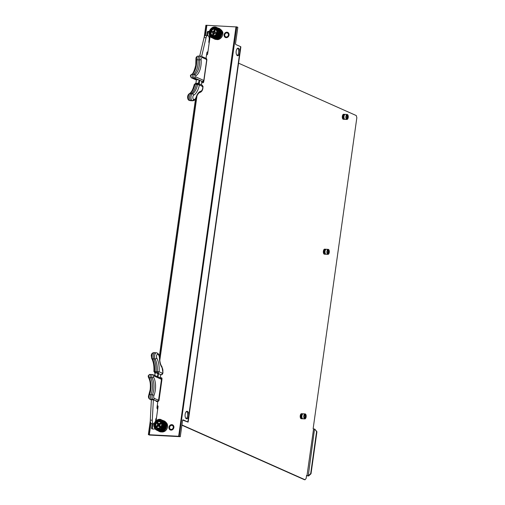 <?xml version="1.0" encoding="UTF-8"?>
<svg xmlns="http://www.w3.org/2000/svg" width="505" height="505" viewBox="0 0 505 505"><rect width="100%" height="100%" fill="white"/><g stroke="black" fill="none" stroke-linecap="round" stroke-linejoin="round"><path stroke-width="0.76" d="M150.976 423.165L149.354 434.736L178.669 436.282L235.993 26.834L236.788 26.879L179.256 436.225L180.285 436.686L182.551 420.589A0.941 0.448 93 0 1 183.031 419.844A0.941 0.448 93 0 1 183.113 419.863L187.866 421.978A2.001 0.316 8 0 1 188.087 422.13L182.703 420.103M180.285 436.686L149.505 435.07L148.344 434.603L149.354 434.736M240.765 47.653L240.834 46.807A2.001 0.316 -172 0 0 240.614 46.656L235.86 44.541A0.941 0.448 93 0 1 235.557 43.43L237.817 27.333L236.788 26.879M209.19 31.739L208.975 31.727A0.941 0.814 -66 0 0 208.022 32.604L207.605 35.539M161.878 378.094L160.533 378.024M157.951 406.007L157.206 405.969M153.053 423.733L152.396 428.379A0.941 0.814 -66 0 0 152.51 428.991M204.222 37.029L205.876 25.25L235.98 26.916M206.88 25.383L205.466 35.47M196.994 95.723L159.788 360.463M157.251 405.654L157.371 405.66A0.941 0.814 114 0 1 158.065 406.62L156.083 420.734M154.846 428.676A0.941 0.814 114 0 1 154.082 429.073L152.27 428.979A0.941 0.814 114 0 1 151.576 428.019L152.182 423.682M228.405 35.028A2.083 1.799 114 0 1 225.729 36.833A2.083 1.799 114 0 1 227.427 33.027A2.083 1.799 114 0 1 228.405 35.028M173.253 427.483A2.083 1.799 114 0 1 170.576 429.288A2.083 1.799 114 0 1 172.268 425.481A2.083 1.799 114 0 1 173.253 427.483M203.831 80.977L203.698 81.911A0.941 0.814 114 0 1 202.745 82.788L201.653 82.732M210.105 36.36L207.624 53.997A0.941 0.814 114 0 1 206.671 54.875L206.551 54.868M206.741 35.495L207.202 32.238A0.941 0.814 114 0 1 208.155 31.367L209.266 31.424M160.205 377.683L161.297 377.746A0.941 0.814 114 0 1 161.991 378.706L161.922 379.204M186.162 418.639A3.787 1.805 93 0 0 187.626 415.091A3.787 1.805 93 0 0 186.547 411.411M187.405 411.348A3.787 1.805 -87 0 1 188.668 415.489A3.787 1.805 -87 0 1 186.686 418.834A3.787 1.805 -87 0 1 185.082 414.959A3.787 1.805 -87 0 1 187.084 411.272A3.787 1.805 -87 0 1 187.405 411.348M237.198 55.537A3.787 1.805 93 0 0 238.657 51.99A3.787 1.805 93 0 0 237.577 48.303M238.436 48.24A3.787 1.805 -87 0 1 239.698 52.387A3.787 1.805 -87 0 1 237.716 55.733A3.787 1.805 -87 0 1 236.113 51.851A3.787 1.805 -87 0 1 238.114 48.164A3.787 1.805 -87 0 1 238.436 48.24M188.087 422.13L188.22 421.549M195.479 99.201L159.372 356.151M150.294 420.747L148.344 434.603M206.671 25.294L205.232 35.565M196.679 96.423L159.694 359.566M150.793 422.881L149.145 434.647M178.461 436.187L179.256 436.225M157.724 373.599L159.1 371.762A16.318 7.79 93 0 0 156.72 357.969A1.37 0.966 150.6 0 1 155.085 358.979L152.428 358.84A1.37 0.966 -29.4 0 1 151.702 358.443L151.266 355.501C151.45 353.828 152.27 352.875 153.735 352.654A3.472 1.66 93 0 0 151.973 355.413A3.472 1.66 93 0 0 152.428 358.84A14.942 7.133 -87 0 1 154.599 371.484L154.871 372.753L155.963 372.33L155.919 371.573L157.263 371.623A14.942 7.133 93 0 0 155.085 358.979A3.472 1.66 -87 0 1 154.719 355.065A3.472 1.66 -87 0 1 156.424 352.793L155.098 352.698A3.503 1.673 93 0 0 155.067 352.698A3.503 1.673 93 0 0 153.369 355.015A3.503 1.673 93 0 0 153.747 358.935A14.916 7.12 -87 0 1 155.919 371.573L154.069 371.497L155.016 372.987M151.702 358.443C153.463 361.738 154.202 366.081 153.905 371.465L155.212 373.429M157.573 373.555L155.976 372.646L155.186 373.227L154.909 372.936M157.712 376.774L158.374 373.416A0.48 0.467 50.2 0 0 157.869 373.725M158.185 373.536L160.64 374.558M161.594 374.615L162.648 373.34L162.092 373.561M157.137 373.328L157.484 372.892L160.628 374.647M157.143 353.001A1.37 1.187 114 0 1 157.888 354.352A4.57 2.178 -87 0 1 159.447 358.19A13.092 6.249 93 0 0 162.061 367.627A4.21 2.007 -87 0 1 162.818 372.103L162.648 373.34L159.1 371.762L157.263 371.623L157.484 372.892L155.976 372.646M151.304 374.514A1.793 0.852 93 0 0 151.159 374.476A1.793 0.852 93 0 0 150.269 375.701A1.793 0.852 93 0 0 150.496 377.708A11.937 5.694 -87 0 1 152.232 389.791A11.937 5.694 -87 0 1 150.945 394.689A2.986 1.427 93 0 0 150.623 395.914A2.986 1.427 93 0 0 151.582 399.436L153.362 399.84L152.289 420.204A3.484 1.66 93 0 0 153.766 423.771A3.484 1.66 93 0 0 154.164 423.689M157.333 401.418L153.356 399.739M150.945 399.613L152.194 399.708M151.361 399.834L151.039 399.613M158.488 400.616L161.43 379.697M151.355 399.935L149.802 399.24C148.691 398.439 148.274 397.328 148.546 395.92L148.811 394.916A1.193 0.625 22.5 0 1 149.467 394.639A11.981 5.719 -87 0 0 150.755 389.721A11.981 5.719 -87 0 0 149.013 377.595L152.005 377.753A1.749 0.833 93 0 1 151.746 375.985A1.749 0.833 93 0 1 152.655 374.603L153.084 374.71A1.193 1.029 114 0 0 152.788 374.634A1.749 0.833 93 0 0 152.655 374.603L151.159 374.476A1.793 0.852 93 0 0 151.14 374.476L149.644 374.445A1.749 0.833 -87 0 1 149.802 374.476M161.935 379.602L158.993 400.515L157.655 401.507A1.193 1.029 -66 0 0 158.835 400.396L154.271 398.363A1.749 0.833 -87 0 1 153.709 396.299A1.749 0.833 -87 0 1 153.892 395.579A1.193 0.625 -157.5 0 0 152.453 394.796L149.467 394.639A2.942 1.401 93 0 0 149.152 395.844A2.942 1.401 93 0 0 150.099 399.316L153.084 399.474A2.942 1.401 -87 0 1 152.138 396.002A2.942 1.401 -87 0 1 152.453 394.796A11.981 5.719 93 0 0 153.747 389.879A11.981 5.719 93 0 0 152.005 377.753A1.193 0.865 -31.7 0 0 153.394 376.844L153.646 375.859L161.777 379.476A1.193 1.029 -66 0 0 161.215 378.327L161.928 379.602M156.215 401.5L157.377 401.526L157.2 400.894M158.456 373.542L157.983 376.894M155.502 421.309A3.484 1.66 93 0 0 155.553 421L155.786 419.358A1.812 0.865 -87 0 1 156.474 417.97M157.699 409.252A1.793 0.852 -87 0 1 157.042 407.112L157.629 402.946A1.193 0.568 -87 0 0 157.333 401.589A1.193 0.568 93 0 1 157.27 401.532M160.173 377.866L160.647 374.502M158.071 406.594A7.291 3.478 93 0 0 157.011 407.636M155.862 418.967A1.812 0.865 -87 0 1 155.893 420.185L155.78 421.019M151.38 399.644L150.294 420.097A3.484 1.66 93 0 0 151.771 423.663L153.766 423.771M153.362 399.84L151.367 399.733M201.88 85.13L202.947 86.607L202.77 87.845C202.385 89.858 201.766 90.963 200.914 91.159C198.919 91.695 197.322 93.741 196.11 97.295C195.384 99.1 194.589 99.788 193.718 99.378A1.37 1.187 -66 0 1 192.348 100.653L192.165 100.571A3.472 1.66 -87 0 1 191.048 96.468A3.472 1.66 -87 0 1 192.355 93.823A14.942 7.133 93 0 0 197.619 84.493L199.393 85.029L198.869 83.735M193.718 99.378L193.535 99.289A2.102 1.004 -87 0 1 192.859 96.809A2.102 1.004 -87 0 1 193.649 95.205C196.287 93.633 198.2 90.243 199.393 85.029L202.947 86.607L202.391 86.828M196.11 97.295A1.37 0.606 18.5 0 1 196.205 97.667C195.845 99.315 194.734 100.356 192.878 100.779L191.546 100.735A5.965 2.847 -87 0 1 191.496 100.735A5.965 2.847 -87 0 1 191.016 100.609L190.827 100.527A3.503 1.673 -87 0 1 189.634 97.194A3.503 1.673 -87 0 1 191.023 93.722A14.916 7.12 93 0 0 196.281 84.392L197.619 84.493L198.522 83.584M202.208 85.206L198.787 83.685M202.77 87.845L203.098 86.734L202.252 85.225M198.534 83.224L199.153 80.024M196.022 83.035L194.955 84.348L198.604 83.615L197.916 83.142L198.383 83.161M198.913 83.735L199.399 80.15M195.972 83.041L196.609 83.489L197.916 83.142M196.439 79.645L195.965 83.003L195.53 83.413L196.609 83.489M195.536 83.432L194.229 84.537C193.017 89.499 191.332 92.592 189.173 93.797A1.37 1.155 61.6 0 1 189.691 93.677L192.355 93.823A1.37 1.155 -118.4 0 1 193.649 95.205M192.878 100.779A5.94 2.834 -87 0 1 192.348 100.653L189.501 100.432A3.472 1.66 93 0 1 188.314 97.124A3.472 1.66 93 0 1 189.691 93.677A14.942 7.133 -87 0 0 194.955 84.348L194.368 84.764M196.167 79.897L196.893 79.67L192.986 77.928A1.793 0.852 -87 0 1 192.373 76.186A1.793 0.852 -87 0 1 193.118 74.431L191.629 74.399A1.193 1.016 -114.3 0 0 191.237 74.475C192.594 74.652 194.103 71.571 195.763 65.24L195.965 58.492C195.965 57.261 196.666 56.453 198.061 56.08A2.942 1.401 93 0 0 196.571 58.416A2.942 1.401 93 0 0 196.533 59.741L198.004 59.83A2.986 1.427 -87 0 1 198.048 58.485A2.986 1.427 -87 0 1 199.557 56.112A2.986 1.427 -87 0 1 199.595 56.112L201.085 56.238A2.942 1.401 -87 0 1 201.318 56.295A1.193 1.029 -66 0 1 202.17 57.52L206.741 59.552A1.193 1.029 -66 0 0 206.179 58.403L201.085 56.238A2.942 1.401 -87 0 0 199.563 58.567A2.942 1.401 -87 0 0 199.519 59.899L198.004 59.83A11.937 5.694 93 0 1 197.846 65.227A11.937 5.694 93 0 1 193.118 74.431L194.614 74.557A11.981 5.719 93 0 0 199.361 65.315A11.981 5.719 93 0 0 199.519 59.899L201.104 59.659A1.749 0.833 -87 0 1 201.129 58.87A1.749 0.833 -87 0 1 202.17 57.52M206.393 59.773L206.741 59.552L203.799 80.472L203.452 80.699L203.799 80.472L195.669 76.848A1.193 1.029 114 0 1 194.482 77.966L191.496 77.808A1.749 0.833 -87 0 1 190.934 75.744A1.749 0.833 -87 0 1 191.629 74.399A11.981 5.719 -87 0 0 196.369 65.158A11.981 5.719 -87 0 0 196.533 59.741L195.934 59.546M191.237 74.475L190.328 75.819L191.206 77.732A1.193 1.029 114 0 0 191.496 77.808L195.965 79.739M203.799 80.472A1.193 1.029 114 0 1 202.619 81.583L199.002 79.973L196.893 79.67M202.139 81.438L199.437 80.238M201.779 81.829L203.136 81.854L202.619 81.583M206.179 58.403L206.892 59.678L203.957 80.598L202.568 81.614M199.69 56.124L204.052 37.604A3.484 1.66 -87 0 1 205.724 35.438L207.719 35.546A3.484 1.66 -87 0 1 209.133 39.737L208.906 41.385A1.812 0.865 93 0 0 209.146 43.178M208.937 42.603A1.812 0.865 93 0 0 209.013 42.212L209.203 38.904M209.998 37.13L208.994 37.086A2.885 1.376 -87 0 1 209.543 35.432M206.861 54.862A7.291 3.478 -87 0 1 206.652 54.123M199.166 83.855L199.664 80.339M201.855 81.311L201.362 84.827M205.832 58.252A1.193 0.568 93 0 0 206.191 57.406L206.779 53.24A1.793 0.852 93 0 1 207.694 51.819A1.793 0.852 93 0 1 207.921 51.895M201.647 56.39L206.046 37.711A3.484 1.66 -87 0 1 207.719 35.546M158.551 426.043L160.117 426.334L159.662 427.041L158.551 426.043L157.15 426.851A2.563 2.216 114 0 1 156.657 426.138L157.686 424.793L157.105 423.329A2.563 2.216 114 0 1 157.806 422.704L158.923 423.701L160.319 422.893A2.563 2.216 114 0 1 160.817 423.613L159.782 424.951L160.369 426.416A2.563 2.216 114 0 1 159.864 426.902A2.563 2.216 114 0 1 159.662 427.041M159.214 424.408L158.936 424.711L159.353 425.399L158.753 425.898A713.969 351.227 -36.3 0 1 156.657 426.138M160.148 424.692L158.292 423.379M158.98 421.46A3.787 3.276 -66 0 0 158.576 421.568L158.179 421.707A3.421 2.954 -66 0 0 157.042 422.376A3.421 2.954 -66 0 0 156.007 426.58A3.421 2.954 -66 0 0 160.912 427.015A3.421 2.954 -66 0 0 160.072 421.726A3.421 2.954 -66 0 0 158.179 421.707L157.042 422.376C155.805 423.613 155.464 425.014 156.007 426.58L156.178 426.971A3.787 3.276 -66 0 0 156.361 427.344M160.319 422.893L160.527 423.872M160.117 426.334L159.176 426.365M159.637 423.48L160.154 424.219M158.923 423.701L159.978 424.553M159.245 425.065L157.56 424.023M157.105 423.329L158.936 424.711M159.353 425.399L157.686 424.793M159.151 425.671L157.326 425.526M160.868 431.75A5.789 5.006 114 0 1 160.243 431.706L157.819 430.525L157.882 430.14A5.385 4.652 -66 0 0 157.989 430.146L160.868 431.75A5.789 5.006 -66 0 0 160.956 431.75L158.513 430.569L158.545 430.146A5.385 4.652 -66 0 0 158.652 430.14L161.587 431.699A5.789 5.006 -66 0 0 161.669 431.687L159.22 430.512L159.214 430.052A5.385 4.652 -66 0 0 159.321 430.026L162.301 431.535A5.789 5.006 -66 0 0 162.383 431.51L159.921 430.342L159.87 429.856A5.385 4.652 -66 0 0 159.978 429.812L162.995 431.27A5.789 5.006 -66 0 0 163.077 431.232L160.609 430.064L160.508 429.559A5.385 4.652 -66 0 0 160.609 429.502L163.664 430.904A5.789 5.006 -66 0 0 163.74 430.853L161.259 429.692L161.114 429.174A5.385 4.652 -66 0 0 161.202 429.105L164.289 430.443A5.789 5.006 -66 0 0 164.359 430.38L161.871 429.231L161.669 428.707A5.385 4.652 -66 0 0 161.751 428.625L164.857 429.894A5.789 5.006 -66 0 0 164.92 429.824L162.168 428.164A5.385 4.652 -66 0 0 162.244 428.07L165.362 429.275A5.789 5.006 -66 0 0 165.419 429.199L162.604 427.558A5.385 4.652 -66 0 0 162.667 427.457L165.791 428.594A5.789 5.006 -66 0 0 165.836 428.505L162.964 426.902A5.385 4.652 -66 0 0 163.014 426.794L166.132 427.861A5.789 5.006 -66 0 0 166.164 427.773L163.241 426.207A5.385 4.652 -66 0 0 163.279 426.087L166.385 427.097A5.789 5.006 -66 0 0 166.404 427.003L163.437 425.481A5.385 4.652 -66 0 0 163.456 425.361L166.536 426.308A5.789 5.006 -66 0 0 166.549 426.214L163.538 424.749A5.385 4.652 -66 0 0 163.544 424.629L164.068 424.434L166.593 425.519A5.789 5.006 114 0 1 166.549 426.214L164.119 424.995M160.161 431.693A5.789 5.006 114 0 1 159.561 431.548L157.143 430.374L157.238 430.033A5.385 4.652 -66 0 0 157.339 430.058L160.161 431.693A5.789 5.006 -66 0 0 160.243 431.706L160.432 431.535M159.485 431.522A5.789 5.006 114 0 1 159.094 431.371A5.789 5.006 114 0 1 158.911 431.283L156.626 429.824A5.385 4.652 -66 0 0 156.72 429.862L159.485 431.522A5.789 5.006 -66 0 0 159.561 431.548L159.687 431.459M163.658 420.728A5.789 5.006 114 0 1 163.67 420.734L160.609 419.838A5.385 4.652 -66 0 0 160.514 419.8L160.609 419.541M163.765 420.829L163.746 420.766A5.789 5.006 114 0 1 163.803 420.791A5.789 5.006 114 0 1 164.295 421.044L161.209 420.091A5.385 4.652 -66 0 0 161.114 420.046L163.746 420.766A5.789 5.006 -66 0 0 163.67 420.734M164.384 421.265L164.365 421.088A5.789 5.006 114 0 1 164.864 421.46L161.758 420.444A5.385 4.652 -66 0 0 161.669 420.381L161.871 420.078L164.365 421.088A5.789 5.006 -66 0 0 164.295 421.044M164.92 421.776L164.927 421.511A5.789 5.006 114 0 1 165.362 421.959L162.25 420.88A5.385 4.652 -66 0 0 162.174 420.804L162.427 420.495L164.927 421.511A5.789 5.006 -66 0 0 164.864 421.46M165.369 422.369L165.419 422.022A5.789 5.006 114 0 1 165.791 422.54L162.673 421.397A5.385 4.652 -66 0 0 162.61 421.309L162.913 421L165.419 422.022A5.789 5.006 -66 0 0 165.362 421.959M163.664 422.167L165.728 423.013L165.836 422.616A5.789 5.006 114 0 1 166.132 423.19L163.014 421.978A5.385 4.652 -66 0 0 162.964 421.877L163.323 421.58L165.836 422.616A5.789 5.006 -66 0 0 165.791 422.54M163.898 422.78L166.012 423.657L166.17 423.272A5.789 5.006 114 0 1 166.385 423.897L163.279 422.616A5.385 4.652 -66 0 0 163.248 422.508L163.645 422.224L166.17 423.272A5.789 5.006 -66 0 0 166.132 423.19M164.056 423.449L166.202 424.351L166.41 423.985A5.789 5.006 114 0 1 166.536 424.648L163.456 423.304A5.385 4.652 -66 0 0 163.437 423.19L163.885 422.925L166.41 423.985A5.789 5.006 -66 0 0 166.385 423.897M164.138 424.156L166.309 425.071L166.549 424.737A5.789 5.006 114 0 1 166.593 425.425L163.544 424.017A5.385 4.652 -66 0 0 163.538 423.897L164.024 423.67L166.549 424.737A5.789 5.006 -66 0 0 166.536 424.648L166.227 424.465A5.385 4.652 114 0 0 166.202 424.351M166.309 425.071A5.385 4.652 114 0 1 166.315 425.191L166.593 425.425A5.789 5.006 114 0 1 166.593 425.519L166.315 425.816A5.385 4.652 114 0 1 166.309 425.936M166.202 426.687A5.385 4.652 114 0 0 166.227 426.567L166.536 426.308A5.789 5.006 114 0 1 166.404 427.003L164.011 425.734M166.006 427.419A5.385 4.652 114 0 0 166.044 427.306L166.385 427.097A5.789 5.006 114 0 1 166.164 427.773L163.816 426.454M165.728 428.133A5.385 4.652 114 0 0 165.779 428.019L166.132 427.861A5.789 5.006 114 0 1 165.836 428.505L163.532 427.154M165.356 428.802A5.385 4.652 114 0 0 165.419 428.701L165.791 428.594A5.789 5.006 114 0 1 165.419 429.199L163.172 427.817M164.914 429.42A5.385 4.652 114 0 0 164.99 429.326L165.362 429.275A5.789 5.006 114 0 1 164.92 429.824L164.914 429.42L162.743 428.429M164.403 429.97A5.385 4.652 114 0 0 164.491 429.888L164.857 429.894A5.789 5.006 114 0 1 164.359 430.38L164.403 429.97L162.25 428.979M163.841 430.449A5.385 4.652 114 0 0 163.929 430.38L164.289 430.443A5.789 5.006 114 0 1 163.74 430.853L163.841 430.449L161.707 429.452M163.222 430.841A5.385 4.652 114 0 0 163.323 430.784L163.664 430.904A5.789 5.006 114 0 1 163.077 431.232L163.222 430.841L161.12 429.85M162.995 431.27A5.789 5.006 114 0 1 162.383 431.51L162.572 431.137L160.514 430.159M162.301 431.535A5.789 5.006 114 0 1 161.669 431.687L161.903 431.346M161.587 431.699A5.789 5.006 114 0 1 160.956 431.75L161.171 431.497M160.716 429.092C164.39 427.861 163.734 418.897 159.05 419.895L156.752 420.652C150.212 428.107 158.993 430.992 158.418 429.856L160.716 429.092M160.54 419.529L159.978 419.674A5.385 4.652 -66 0 0 159.877 419.661L159.927 419.434M159.851 419.428L159.327 419.617A5.385 4.652 -66 0 0 159.22 419.617L159.226 419.428M159.151 419.434L158.658 419.668A5.385 4.652 -66 0 0 158.551 419.68L158.519 419.535M158.444 419.554L157.996 419.813A5.385 4.652 -66 0 0 157.888 419.844L157.825 419.743M157.749 419.775L157.345 420.059A5.385 4.652 -66 0 0 157.244 420.103L157.15 420.059M157.08 420.097L156.727 420.4A5.385 4.652 -66 0 0 156.626 420.463L156.512 420.469M156.449 420.513L156.14 420.823A5.385 4.652 -66 0 0 156.051 420.899L155.925 420.968M155.868 421.025L155.609 421.328A5.385 4.652 -66 0 0 155.534 421.416L155.395 421.542M155.344 421.606L155.142 421.909A5.385 4.652 -66 0 0 155.073 422.003L154.94 422.186M154.896 422.256L154.745 422.54A5.385 4.652 -66 0 0 154.688 422.647L154.562 422.881M154.524 422.956L154.423 423.222A5.385 4.652 -66 0 0 154.379 423.335L154.265 423.626M154.24 423.701L154.189 423.929A5.385 4.652 -66 0 0 154.158 424.048L154.069 424.389M154.05 424.471L154.044 424.661A5.385 4.652 -66 0 0 154.025 424.781L153.962 425.166M153.956 425.248L153.987 425.393A5.385 4.652 -66 0 0 153.987 425.513L153.956 425.942M153.962 426.018L154.025 426.119A5.385 4.652 -66 0 0 154.044 426.239L154.05 426.693M154.063 426.776L154.158 426.82A5.385 4.652 -66 0 0 154.189 426.933L154.24 427.419M154.265 427.489L154.379 427.483A5.385 4.652 -66 0 0 154.423 427.59L154.524 428.095M154.555 428.164L154.688 428.101A5.385 4.652 -66 0 0 154.745 428.19L154.89 428.707M154.934 428.77L155.073 428.65A5.385 4.652 -66 0 0 155.142 428.732L155.344 429.25M155.395 429.307L155.527 429.124A5.385 4.652 -66 0 0 155.609 429.193L155.862 429.711M155.919 429.755L156.051 429.521A5.385 4.652 -66 0 0 156.14 429.578L156.443 430.083M165.779 428.019L163.582 427.047M166.044 427.306L163.854 426.34M164.99 429.326L162.818 428.335M165.419 428.701L163.235 427.716M164.491 429.888L162.332 428.89M166.315 425.816L164.131 424.882M163.323 430.784L161.221 429.793M163.929 430.38L161.796 429.383M164.138 424.269L166.315 425.191M164.075 423.562L166.227 424.465M166.227 426.567L164.037 425.614M161.133 421.265L161.537 421.164A4.69 4.053 114 0 1 162.888 424.042L162.092 424.162A3.787 3.276 -66 0 0 161.026 421.896L161.133 421.265L161.518 421.315A4.539 3.92 114 0 1 162.825 424.099L162.648 424.276M162.559 425.033L162.806 425.355A4.69 4.053 114 0 1 161.076 428.366L160.659 427.672A3.787 3.276 -66 0 0 162.017 425.305L162.559 425.033L162.743 425.374A4.539 3.92 114 0 1 161.07 428.284L161.076 428.366M160.546 420.545L160.167 421.366A3.787 3.276 -66 0 0 157.743 421.467L157.465 420.678A4.69 4.053 114 0 1 160.546 420.545L160.565 420.722A4.539 3.92 114 0 0 157.579 420.842L157.307 421.107M154.909 424.718L154.663 424.389A4.69 4.053 114 0 1 156.392 421.378L156.815 422.073A3.787 3.276 -66 0 0 155.452 424.44L154.865 424.434A4.539 3.92 114 0 1 156.537 421.523L156.607 421.555A4.539 3.92 -66 0 0 154.934 424.465L155.117 424.591M156.335 428.48L155.931 428.581A4.69 4.053 114 0 1 154.581 425.702L155.382 425.582A3.787 3.276 -66 0 0 156.443 427.849L156.095 428.492A4.539 3.92 114 0 1 154.782 425.709L155.275 425.551M160.167 428.638L160.003 429.067A4.69 4.053 114 0 1 156.922 429.199L157.301 428.379A3.787 3.276 -66 0 0 159.725 428.278L160.098 428.713M158.519 428.284A3.491 3.017 -66 0 0 161.827 424.743A3.491 3.017 -66 0 0 158.115 421.618A3.491 3.017 -66 0 0 155.906 426.592A3.491 3.017 -66 0 0 158.519 428.284M158.28 421.568A3.787 3.276 -66 0 0 157.642 421.902A3.787 3.276 -66 0 0 157.124 422.3M155.748 425.399A3.787 3.276 -66 0 0 155.976 426.744M160.577 420.728A4.539 3.92 -66 0 0 157.648 420.873L157.465 420.678M157.301 428.379L157.383 428.581A3.939 3.409 -66 0 0 159.908 428.48L159.978 428.474M156.784 421.675L156.392 421.378M159.997 428.979A4.539 3.92 114 0 1 157.055 429.092L157.137 429.124M160.659 427.672L161.019 427.988A4.091 3.535 -66 0 0 162.49 425.431L162.717 425.418M161.127 428.215L160.874 427.849A3.939 3.409 -66 0 0 162.288 425.38L162.705 425.242L162.301 425.04M162.092 424.162L162.553 424.276M160.508 421.22L160.464 421.183A4.091 3.535 -66 0 0 157.876 421.29L157.421 421.353M212.416 32.465L214.549 33.362L212.908 32.989L211.658 32.194A2.563 2.216 114 0 1 211.986 31.285L213.476 31.392L214.335 29.921A2.563 2.216 114 0 1 215.136 30.18L214.871 31.847L216.121 32.642A2.563 2.216 114 0 1 215.799 33.551L214.303 33.444L213.445 34.914A2.563 2.216 114 0 1 212.649 34.656L212.908 32.989M215.086 32.055L213.956 32.572M216.241 32.882L215.364 32.377M214.139 29.006A3.787 3.276 -66 0 0 213.735 29.113L213.331 29.252C211.273 30.281 210.553 31.903 211.166 34.125A3.421 2.954 -66 0 0 214.77 35.539A3.421 2.954 -66 0 0 216.948 31.626A3.421 2.954 -66 0 0 215.086 29.221A3.421 2.954 -66 0 0 213.331 29.252A3.421 2.954 -66 0 0 211.166 34.125L211.33 34.517A3.787 3.276 -66 0 0 211.519 34.889M214.145 32.194A713.969 73.351 19 0 1 211.986 31.285M214.076 33.702L212.946 33.778M214.871 31.802L214.013 30.786M214.335 29.921L214.852 31.02M214.922 32.333L213.476 31.392M214.575 32.352L212.75 31.518M214.284 34.012L212.649 34.656M218.728 28.242A5.789 5.006 114 0 1 218.911 28.318L215.85 27.409A5.385 4.652 -66 0 0 215.755 27.377L215.856 27.112M219.006 28.431L218.987 28.349A5.789 5.006 114 0 1 219.53 28.64L216.443 27.68A5.385 4.652 -66 0 0 216.348 27.63L218.987 28.349A5.789 5.006 -66 0 0 218.962 28.337A5.789 5.006 -66 0 0 218.911 28.318M219.618 28.873L219.599 28.69A5.789 5.006 114 0 1 220.092 29.069L216.986 28.04A5.385 4.652 -66 0 0 216.898 27.977L217.106 27.68L219.599 28.69A5.789 5.006 -66 0 0 219.53 28.64M220.142 29.397L220.155 29.126A5.789 5.006 114 0 1 220.584 29.58L217.466 28.488A5.385 4.652 -66 0 0 217.39 28.413L217.649 28.103L220.155 29.126A5.789 5.006 -66 0 0 220.092 29.069M220.578 29.997L220.634 29.643A5.789 5.006 114 0 1 221.001 30.174L217.876 29.019A5.385 4.652 -66 0 0 217.819 28.924L218.128 28.621L220.634 29.643A5.789 5.006 -66 0 0 220.584 29.58M218.854 29.795L220.925 30.647L221.045 30.243A5.789 5.006 114 0 1 221.329 30.83L218.217 29.606A5.385 4.652 -66 0 0 218.166 29.505L218.526 29.208L221.045 30.243A5.789 5.006 -66 0 0 221.001 30.174M219.082 30.414L221.196 31.297L221.36 30.912A5.789 5.006 114 0 1 221.569 31.544L218.469 30.256A5.385 4.652 -66 0 0 218.431 30.148L218.842 29.864L221.36 30.912A5.789 5.006 -66 0 0 221.329 30.83M219.227 31.089L221.379 31.992L221.588 31.632A5.789 5.006 114 0 1 221.708 32.295L218.633 30.944A5.385 4.652 -66 0 0 218.608 30.83L219.063 30.571L221.588 31.632A5.789 5.006 -66 0 0 221.569 31.544L221.234 31.405A5.385 4.652 114 0 0 221.196 31.297M219.296 31.796L221.468 32.718L221.72 32.389A5.789 5.006 114 0 1 221.752 33.078L218.703 31.657A5.385 4.652 -66 0 0 218.697 31.544L219.195 31.316L221.72 32.389A5.789 5.006 -66 0 0 221.708 32.295L221.398 32.105A5.385 4.652 114 0 0 221.379 31.992M219.277 32.528L221.461 33.463L221.745 33.172A5.789 5.006 114 0 1 221.689 33.867L218.684 32.396A5.385 4.652 -66 0 0 218.69 32.276L219.227 32.086L221.745 33.172A5.789 5.006 -66 0 0 221.752 33.078L221.474 32.838A5.385 4.652 114 0 0 221.468 32.718M219.17 33.261L221.36 34.214L221.676 33.961A5.789 5.006 114 0 1 221.537 34.656L218.57 33.128A5.385 4.652 -66 0 0 218.596 33.008L221.676 33.961A5.789 5.006 -66 0 0 221.695 33.867L221.455 33.583A5.385 4.652 114 0 0 221.461 33.463M218.974 33.986L221.512 34.744A5.789 5.006 114 0 1 221.285 35.419L218.368 33.848A5.385 4.652 -66 0 0 218.406 33.734L221.512 34.744A5.789 5.006 -66 0 0 221.537 34.656L221.341 34.334A5.385 4.652 114 0 0 221.36 34.214M218.697 34.681L221.247 35.508A5.789 5.006 114 0 1 220.938 36.152L218.078 34.542A5.385 4.652 -66 0 0 218.128 34.428L221.247 35.508A5.789 5.006 -66 0 0 221.285 35.419L221.133 35.066A5.385 4.652 114 0 0 221.171 34.952M218.337 35.344L220.893 36.234A5.789 5.006 114 0 1 220.508 36.833L217.706 35.192A5.385 4.652 -66 0 0 217.769 35.091L220.893 36.234A5.789 5.006 -66 0 0 220.938 36.152L220.836 35.773A5.385 4.652 114 0 0 220.887 35.659M217.907 35.956L220.451 36.909A5.789 5.006 114 0 1 220.003 37.452L217.504 36.309L217.264 35.792A5.385 4.652 -66 0 0 217.339 35.697L220.451 36.909A5.789 5.006 -66 0 0 220.508 36.833L220.458 36.436A5.385 4.652 114 0 0 220.521 36.335M217.421 36.511L219.94 37.521A5.789 5.006 114 0 1 219.435 37.995L216.942 36.846L216.752 36.322A5.385 4.652 -66 0 0 216.841 36.24L219.94 37.521A5.789 5.006 -66 0 0 220.003 37.452L220.003 37.048A5.385 4.652 114 0 0 220.085 36.953M219.574 37.509A5.385 4.652 114 0 1 219.486 37.591L219.435 37.995A5.789 5.006 114 0 1 219.366 38.058A5.789 5.006 114 0 1 218.81 38.456L216.329 37.294L216.191 36.777A5.385 4.652 -66 0 0 216.285 36.713L219.006 37.982A5.385 4.652 114 0 1 218.911 38.052L218.81 38.456A5.789 5.006 -66 0 1 218.734 38.506A5.789 5.006 114 0 1 218.141 38.822L215.673 37.654L215.578 37.149A5.385 4.652 -66 0 0 215.679 37.099L218.394 38.38A5.385 4.652 114 0 1 218.293 38.431L218.141 38.822A5.789 5.006 -66 0 1 218.059 38.86A5.789 5.006 114 0 1 217.44 39.087L214.985 37.913L214.941 37.433A5.385 4.652 -66 0 0 215.042 37.395L218.059 38.86M217.358 39.112A5.789 5.006 114 0 1 216.727 39.245L214.278 38.071L214.278 37.616A5.385 4.652 -66 0 0 214.385 37.591L217.358 39.112A5.789 5.006 -66 0 0 217.44 39.087L217.642 38.721L215.591 37.742M216.645 39.257A5.789 5.006 114 0 1 216.014 39.295L213.577 38.115L213.615 37.698A5.385 4.652 -66 0 0 213.722 37.692L216.645 39.257A5.789 5.006 -66 0 0 216.727 39.245L216.961 38.917M215.925 39.295A5.789 5.006 114 0 1 215.307 39.232L212.883 38.058L212.952 37.679A5.385 4.652 -66 0 0 213.059 37.686L215.925 39.295A5.789 5.006 -66 0 0 216.014 39.295L216.228 39.055M215.225 39.22A5.789 5.006 114 0 1 214.625 39.062L212.214 37.888L212.308 37.553A5.385 4.652 -66 0 0 212.409 37.585L215.225 39.22A5.789 5.006 -66 0 0 215.307 39.232L215.483 39.081M214.549 39.037A5.789 5.006 114 0 1 214.253 38.917A5.789 5.006 114 0 1 213.987 38.784L211.696 37.332A5.385 4.652 -66 0 0 211.797 37.376L214.549 39.037A5.789 5.006 -66 0 0 214.625 39.062L214.745 38.986M211.557 36.941C214.158 39.579 220.729 33.279 217.851 29.555L216.228 27.895C207.561 26.531 209.316 36.537 209.928 35.281L211.557 36.941M209.67 35.621L209.796 35.565A5.385 4.652 -66 0 0 209.853 35.659L209.992 36.177M210.036 36.234L210.168 36.12A5.385 4.652 -66 0 0 210.238 36.209L210.434 36.726M210.484 36.783L210.617 36.612A5.385 4.652 -66 0 0 210.699 36.682L210.945 37.2M211.002 37.244L211.134 37.017A5.385 4.652 -66 0 0 211.223 37.073L211.519 37.578M215.786 27.093L215.225 27.238A5.385 4.652 -66 0 0 215.117 27.219L215.174 26.986M215.105 26.98L214.568 27.169A5.385 4.652 -66 0 0 214.467 27.163L214.48 26.967M214.404 26.973L213.905 27.201A5.385 4.652 -66 0 0 213.798 27.213L213.773 27.062M213.697 27.074L213.243 27.333A5.385 4.652 -66 0 0 213.135 27.365L213.072 27.257M213.003 27.283L212.586 27.56A5.385 4.652 -66 0 0 212.485 27.611L212.397 27.554M212.327 27.592L211.961 27.889A5.385 4.652 -66 0 0 211.866 27.952L211.753 27.952M211.69 28.002L211.374 28.305A5.385 4.652 -66 0 0 211.286 28.381L211.159 28.438M211.096 28.495L210.838 28.804A5.385 4.652 -66 0 0 210.755 28.892L210.617 29.006M210.566 29.069L210.358 29.372A5.385 4.652 -66 0 0 210.288 29.467L210.149 29.637M210.105 29.707L209.947 29.997A5.385 4.652 -66 0 0 209.891 30.104L209.758 30.332M209.726 30.407L209.619 30.672A5.385 4.652 -66 0 0 209.575 30.78L209.455 31.064M209.43 31.146L209.373 31.379A5.385 4.652 -66 0 0 209.341 31.493L209.247 31.828M209.228 31.91L209.215 32.105A5.385 4.652 -66 0 0 209.196 32.225L209.127 32.604M209.12 32.686L209.146 32.844A5.385 4.652 -66 0 0 209.146 32.958L209.108 33.38M209.114 33.463L209.171 33.57A5.385 4.652 -66 0 0 209.184 33.683L209.19 34.138M209.203 34.22L209.291 34.271A5.385 4.652 -66 0 0 209.316 34.384L209.367 34.87M209.386 34.94L209.499 34.94A5.385 4.652 -66 0 0 209.543 35.047L209.632 35.552M218.293 38.431L216.197 37.446M218.646 34.794L220.836 35.773M219.296 31.916L221.474 32.838M219.246 31.203L221.398 32.105M218.274 35.451L220.458 36.436M218.936 34.1L221.133 35.066M219.265 32.642L221.455 33.583M218.911 38.052L216.784 37.061M219.006 37.982L216.872 36.991M217.333 36.594L219.486 37.591M219.145 33.374L221.341 34.334M217.838 36.051L220.003 37.048M218.899 29.89L219.107 30.521L221.234 31.405M218.394 38.38L216.291 37.389M217.743 32.358L218.002 32.673A4.69 4.053 114 0 1 216.405 35.76L215.951 35.091A3.787 3.276 -66 0 0 217.207 32.661L217.939 32.673M215.502 36.082L215.357 36.511A4.69 4.053 114 0 1 212.27 36.814L212.618 35.981A3.787 3.276 -66 0 0 215.048 35.748L215.382 36.41A4.539 3.92 114 0 1 212.397 36.707L212.27 36.814M218.027 31.36L217.226 31.525A3.787 3.276 -66 0 0 216.052 29.334L216.531 28.577A4.69 4.053 114 0 1 218.027 31.36L216.519 28.728A4.539 3.92 114 0 1 217.958 31.424M212.283 28.76L212.422 28.324A4.69 4.053 114 0 1 215.509 28.021L215.168 28.854A3.787 3.276 -66 0 0 212.738 29.088L212.283 28.76L212.542 28.488A4.539 3.92 114 0 1 215.528 28.192L215.288 28.741A3.939 3.409 -66 0 0 212.763 28.987L212.611 28.514L212.857 28.93M210.042 32.478L209.783 32.162A4.69 4.053 114 0 1 211.374 29.082L211.829 29.744A3.787 3.276 -66 0 0 210.579 32.175L209.985 32.206A4.539 3.92 114 0 1 211.526 29.221L211.835 29.441M211.652 36.139L211.248 36.259A4.69 4.053 114 0 1 209.758 33.475L210.553 33.311A3.787 3.276 -66 0 0 211.728 35.502L211.406 36.171A4.539 3.92 114 0 1 209.96 33.475L209.758 33.475M211.178 34.384A3.491 3.017 -66 0 0 215.389 35.211A3.491 3.017 -66 0 0 216.803 30.9A3.491 3.017 -66 0 0 213.274 29.164A3.491 3.017 -66 0 0 211.058 34.138A3.491 3.017 -66 0 0 211.178 34.384M213.432 29.113A3.787 3.276 -66 0 0 212.643 29.549A3.787 3.276 -66 0 0 212.283 29.846M210.901 32.945A3.787 3.276 -66 0 0 211.128 34.289M217.226 31.525L217.693 31.613M210.471 33.343L210.03 33.507A4.539 3.92 -66 0 0 211.462 36.19M212.618 35.981L212.706 36.19A3.939 3.409 -66 0 0 215.231 35.943L215.307 35.931M215.951 35.091L216.172 35.262A3.939 3.409 -66 0 0 217.478 32.73L217.895 32.566M211.374 29.082L211.595 29.246A4.539 3.92 -66 0 0 210.055 32.238L210.244 32.345M217.92 32.617L217.478 32.383M217.901 31.121A4.387 3.794 114 0 0 216.569 28.918L216.437 29.183A4.091 3.535 -66 0 1 217.706 31.55L217.914 31.525M216.374 35.697L216.393 35.678A4.539 3.92 114 0 0 217.939 32.692L217.87 32.547M212.144 36.404L212.491 36.739M310.682 473.621L308.258 475.843L308.593 475.988L311.017 473.766L310.682 473.621L316.591 431.605L316.925 431.756L311.017 473.766M308.593 475.988L306.535 475.678M316.925 431.756L314.823 429.162L316.591 431.605M238.587 63.188L356.259 115.55L356.846 117.697L313.125 428.777L314.823 429.162M308.258 475.843L314.527 429.149M181.901 425.191L304.439 479.718L305.077 479.75L306.163 478.342L306.567 475.451L307.968 475.824M343.665 119.262A2.538 1.212 -87 0 1 343.381 119.319A2.538 1.212 -87 0 1 342.302 116.718A2.538 1.212 -87 0 1 343.646 114.244A2.538 1.212 -87 0 1 343.924 114.332M324.709 254.16A2.538 1.212 -87 0 1 324.418 254.211A2.538 1.212 -87 0 1 323.345 251.616A2.538 1.212 -87 0 1 324.69 249.142A2.538 1.212 -87 0 1 324.967 249.23M301.586 418.695A2.538 1.212 -87 0 1 301.296 418.752A2.538 1.212 -87 0 1 300.216 416.152A2.538 1.212 -87 0 1 301.561 413.683A2.538 1.212 -87 0 1 301.845 413.765M305.077 479.75L181.939 424.958M346.544 115.752A1.244 0.593 -87 0 1 346.727 115.708A1.244 0.593 -87 0 1 347.238 117.198A1.244 0.593 -87 0 1 346.6 118.189A1.244 0.593 -87 0 1 346.424 118.12M347.844 117.311A1.698 0.808 93 0 0 347.585 115.582A1.698 0.808 93 0 0 346.701 115.519A1.698 0.808 93 0 0 346.55 118.366A1.698 0.808 93 0 0 347.844 117.311M347.408 114.521A2.5 1.193 -87 0 1 348.235 117.255A2.5 1.193 -87 0 1 346.929 119.464A2.5 1.193 -87 0 1 345.868 116.907A2.5 1.193 -87 0 1 347.194 114.471A2.5 1.193 -87 0 1 347.408 114.521M343.432 114.275A2.5 1.193 -87 0 1 343.615 114.326A2.5 1.193 -87 0 1 343.753 114.408M343.507 119.167A2.5 1.193 -87 0 1 343.173 119.268M344.473 119.028A2.323 1.111 -87 0 1 343.842 116.8A2.323 1.111 -87 0 1 344.7 114.648M344.921 119.35A2.5 1.193 -87 0 1 344.814 119.357A2.5 1.193 -87 0 1 343.76 116.794A2.5 1.193 -87 0 1 345.079 114.357A2.5 1.193 -87 0 1 345.186 114.376M345.502 114.42A2.5 1.193 93 0 0 345.287 114.37A2.5 1.193 93 0 0 343.968 116.806A2.5 1.193 93 0 0 345.029 119.363L346.929 119.464M343.949 118.997A2.323 1.111 -87 0 1 343.318 116.769A2.323 1.111 -87 0 1 344.176 114.622M344.397 119.325A2.5 1.193 -87 0 1 344.296 119.325A2.5 1.193 -87 0 1 343.236 116.769A2.5 1.193 -87 0 1 344.555 114.332A2.5 1.193 -87 0 1 344.662 114.345M344.921 114.37A2.5 1.193 93 0 0 344.763 114.345A2.5 1.193 93 0 0 343.444 116.775A2.5 1.193 93 0 0 344.505 119.338A2.5 1.193 93 0 0 344.662 119.325M344.296 119.325L343.861 119.306A2.5 1.193 -87 0 1 342.8 116.743A2.5 1.193 -87 0 1 344.12 114.307L344.555 114.332M343.248 118.896A2.14 1.023 -87 0 1 342.44 116.724A2.14 1.023 -87 0 1 343.476 114.648M327.587 250.65A1.244 0.593 -87 0 1 327.77 250.6A1.244 0.593 -87 0 1 328.275 252.096A1.244 0.593 -87 0 1 327.638 253.087A1.244 0.593 -87 0 1 327.461 253.018M328.881 252.21A1.698 0.808 93 0 0 328.629 250.48A1.698 0.808 93 0 0 327.739 250.417A1.698 0.808 93 0 0 327.594 253.264A1.698 0.808 93 0 0 328.881 252.21M328.446 249.419A2.5 1.193 -87 0 1 329.279 252.153A2.5 1.193 -87 0 1 327.972 254.362A2.5 1.193 -87 0 1 326.912 251.799A2.5 1.193 -87 0 1 328.237 249.369A2.5 1.193 -87 0 1 328.446 249.419M324.475 249.173A2.5 1.193 -87 0 1 324.658 249.218A2.5 1.193 -87 0 1 324.797 249.3M324.545 254.066A2.5 1.193 -87 0 1 324.21 254.166M325.51 253.927A2.323 1.111 -87 0 1 324.885 251.698A2.323 1.111 -87 0 1 325.744 249.546M325.965 254.249A2.5 1.193 -87 0 1 325.858 254.249A2.5 1.193 -87 0 1 324.797 251.692A2.5 1.193 -87 0 1 326.123 249.255A2.5 1.193 -87 0 1 326.224 249.274M326.546 249.318A2.5 1.193 93 0 0 326.331 249.268A2.5 1.193 93 0 0 325.005 251.705A2.5 1.193 93 0 0 326.066 254.261L327.972 254.362M324.986 253.895A2.323 1.111 -87 0 1 324.362 251.667A2.323 1.111 -87 0 1 325.22 249.514M325.441 254.217A2.5 1.193 -87 0 1 325.334 254.223A2.5 1.193 -87 0 1 324.273 251.66A2.5 1.193 -87 0 1 325.599 249.23A2.5 1.193 -87 0 1 325.7 249.243M325.965 249.268A2.5 1.193 93 0 0 325.807 249.243A2.5 1.193 93 0 0 324.481 251.673A2.5 1.193 93 0 0 325.542 254.236A2.5 1.193 93 0 0 325.7 254.223M325.334 254.223L324.898 254.198A2.5 1.193 -87 0 1 323.838 251.641A2.5 1.193 -87 0 1 325.163 249.205L325.599 249.23M324.292 253.794A2.14 1.023 -87 0 1 323.478 251.623A2.14 1.023 -87 0 1 324.519 249.546M304.464 415.192A1.244 0.593 -87 0 1 304.648 415.142A1.244 0.593 -87 0 1 305.171 416.417A1.244 0.593 -87 0 1 304.515 417.622A1.244 0.593 -87 0 1 304.338 417.553M304.42 417.723A1.698 0.808 93 0 0 304.464 417.805A1.698 0.808 93 0 0 305.531 417.547A1.698 0.808 93 0 0 305.651 415.325A1.698 0.808 93 0 0 304.616 414.959A1.698 0.808 93 0 0 304.42 417.723M305.847 417.97A2.5 1.193 -87 0 1 304.85 418.904A2.5 1.193 -87 0 1 303.789 416.341A2.5 1.193 -87 0 1 305.108 413.904A2.5 1.193 -87 0 1 306.106 415.35A2.5 1.193 -87 0 1 305.847 417.97M301.422 418.607A2.5 1.193 -87 0 1 301.087 418.702M301.352 413.709A2.5 1.193 -87 0 1 301.674 413.841M302.388 418.462A2.323 1.111 -87 0 1 301.756 416.234A2.323 1.111 -87 0 1 302.615 414.081M302.842 418.784A2.5 1.193 -87 0 1 302.735 418.79A2.5 1.193 -87 0 1 301.674 416.227A2.5 1.193 -87 0 1 303 413.797A2.5 1.193 -87 0 1 303.101 413.81M305.108 413.904L303.208 413.803A2.5 1.193 93 0 0 301.883 416.24A2.5 1.193 93 0 0 302.943 418.803L304.85 418.904M301.864 418.437A2.323 1.111 -87 0 1 301.232 416.208A2.323 1.111 -87 0 1 302.091 414.056M302.318 418.759A2.5 1.193 -87 0 1 302.211 418.765A2.5 1.193 -87 0 1 301.15 416.202A2.5 1.193 -87 0 1 302.476 413.765A2.5 1.193 -87 0 1 302.577 413.784M302.836 413.81A2.5 1.193 93 0 0 302.684 413.778A2.5 1.193 93 0 0 301.359 416.215A2.5 1.193 93 0 0 302.419 418.771A2.5 1.193 93 0 0 302.577 418.759M302.211 418.765L301.775 418.74A2.5 1.193 -87 0 1 300.715 416.177A2.5 1.193 -87 0 1 302.041 413.747L302.476 413.765M301.169 418.336A2.14 1.023 -87 0 1 300.355 416.158A2.14 1.023 -87 0 1 301.39 414.081M208.155 31.367L208.975 31.727M207.202 32.238L208.022 32.604M161.297 377.746L161.764 377.948M151.576 428.019L152.396 428.379M157.371 405.66L157.838 405.862M240.614 46.656L187.866 421.978M240.828 46.889L188.1 422.073M240.771 47.603L188.214 421.587L240.771 47.628M162.061 367.627A1.37 1.054 -37.4 0 0 161.947 366.731C160.565 364.863 159.782 361.978 159.612 358.089C159.574 355.634 158.778 353.948 157.238 353.033L157.055 352.951A1.37 1.187 -66 0 0 156.708 352.869A3.472 1.66 -87 0 0 156.424 352.793L157.055 352.951A1.37 1.187 -66 0 1 157.699 354.27C156.499 354.611 156.171 355.842 156.72 357.969M162.818 372.103L161.947 366.731M153.892 395.579A13.174 6.287 93 0 0 155.313 390.176A13.174 6.287 93 0 0 153.394 376.844M154.271 398.363A1.193 1.029 114 0 1 153.084 399.474L157.655 401.507M156.247 401.513L157.642 401.538M149.802 399.24A1.193 1.029 -66 0 0 150.099 399.316L151.355 399.878M161.215 378.327L153.084 374.71A1.193 1.029 114 0 1 153.646 375.859M148.76 375.827A1.749 0.833 -87 0 1 149.644 374.445L148.154 375.909L148.401 377.26A1.193 0.865 148.3 0 0 149.013 377.595A1.749 0.833 -87 0 1 148.76 375.827M157.781 408.665L157.169 408.633M152.289 420.204L150.294 420.097M200.914 91.159A1.37 1.193 75.5 0 1 200.056 92.428C198.718 92.712 197.436 94.454 196.205 97.667M193.535 99.289A1.37 1.187 114 0 1 192.165 100.571L189.501 100.432A1.37 1.187 -66 0 1 189.154 100.344L189.337 100.426A1.37 1.187 114 0 1 189.249 100.381M190.164 100.634L189.337 100.426A1.37 1.187 114 0 0 189.684 100.514A5.94 2.834 93 0 0 190.164 100.634L191.496 100.735M201.104 59.659A13.174 6.287 93 0 1 200.927 65.612A13.174 6.287 93 0 1 195.706 75.769A1.193 1.016 65.7 0 0 194.614 74.557A1.749 0.833 93 0 0 193.92 75.901A1.749 0.833 93 0 0 194.482 77.966L199.002 79.973M195.706 75.769L195.669 76.848M206.835 52.924L207.77 52.974M209.745 38.923L209.203 38.891M209.146 37.831L209.891 37.875M204.052 37.604L206.046 37.711M157.074 422.458A3.27 2.828 114 0 1 161.632 424.257A3.27 2.828 114 0 1 157.503 427.905A3.27 2.828 114 0 1 157.074 422.458M165.463 421.965A5.429 4.69 114 0 1 167.054 428.575A5.429 4.69 114 0 1 161.076 431.813M163.873 420.823A5.789 5.006 114 0 1 163.942 420.854A5.789 5.006 114 0 1 166.524 427.148A5.789 5.006 114 0 1 161.095 431.813A5.789 5.006 114 0 1 159.233 431.434A5.789 5.006 114 0 1 159.163 431.403M157.768 430.525L157.156 430.38A5.7 4.924 114 0 1 157.074 430.348L155.136 429.048C151.248 423.032 157.939 417.597 161.329 419.794L161.821 420.046A5.7 4.924 114 0 1 161.871 420.078M154.581 425.702L154.852 425.74A4.539 3.92 -66 0 0 156.159 428.518M159.725 428.278L159.839 428.448A3.939 3.409 -66 0 1 157.314 428.549L157.099 429.111M156.443 427.849L155.319 425.639A3.939 3.409 -66 0 0 156.405 427.981M156.784 421.448L156.834 421.763M155.174 424.705L154.663 424.389M154.934 424.591L156.809 421.991A3.939 3.409 -66 0 0 155.395 424.459L155.452 424.44M160.167 421.366L160.293 421.258A3.939 3.409 -66 0 0 157.775 421.359L157.724 421.372M160.003 429.067L156.922 429.199M162.017 425.305L162.219 425.349A3.939 3.409 -66 0 1 160.805 427.817L161.063 428.272L160.571 428.057M162.339 424.402L162.294 424.168A3.939 3.409 -66 0 0 161.183 421.808L160.988 421.523M161.026 421.896L161.259 421.839A3.939 3.409 -66 0 1 162.364 424.2L162.364 424.276M157.743 421.467L160.293 421.252M162.604 424.396L161.505 421.309M157.876 421.29L157.756 421.044A4.387 3.794 114 0 1 160.603 420.905M160.06 428.922A4.387 3.794 114 0 1 157.251 429.01L157.396 428.758A4.091 3.535 -66 0 0 160.016 428.644L160.104 428.833M155.376 426.144A4.091 3.535 -66 0 0 156.436 428.152M156.84 421.89L156.752 421.694A4.387 3.794 114 0 0 155.136 424.509L155.351 424.503M162.78 424.194L162.566 424.2A4.091 3.535 -66 0 0 161.417 421.751L161.562 421.492A4.387 3.794 114 0 1 162.743 423.575M156.291 428.41A4.387 3.794 114 0 1 155.06 425.74L155.306 425.734M214.991 29.34A3.27 2.828 114 0 1 215.673 34.725A3.27 2.828 114 0 1 211.014 33.197A3.27 2.828 114 0 1 214.991 29.34M220.616 29.511A5.429 4.69 114 0 1 222.143 31.159A5.429 4.69 114 0 1 221.575 37.231A5.429 4.69 114 0 1 216.235 39.358M219.031 28.368A5.789 5.006 114 0 1 219.101 28.4A5.789 5.006 114 0 1 221.247 30.433A5.789 5.006 114 0 1 220.432 37.174A5.789 5.006 114 0 1 214.391 38.98A5.789 5.006 114 0 1 214.322 38.948M213.533 38.127L212.902 38.064A5.7 4.924 114 0 1 212.807 38.045M216.437 27.314A5.7 4.924 114 0 1 216.506 27.346L217.062 27.642A5.7 4.924 114 0 1 217.106 27.68L217.623 28.065M217.491 31.752L217.428 31.518A3.939 3.409 -66 0 0 216.209 29.239L216.134 28.697M215.995 28.962L216.493 28.716M211.778 29.126L211.816 29.669A3.939 3.409 -66 0 0 210.516 32.175M211.784 35.874L211.431 36.183M211.728 35.502L211.74 35.842M210.553 33.311L210.49 33.38A3.939 3.409 -66 0 0 211.715 35.659M210.579 32.175L211.816 29.669M211.829 29.744L211.904 29.359M215.509 28.021L215.433 28.652A4.091 3.535 -66 0 0 212.851 28.918L212.725 28.678A4.387 3.794 114 0 1 215.572 28.387M215.048 35.748L215.162 35.912A3.939 3.409 -66 0 1 212.637 36.158L212.428 36.713M212.283 36.145L212.384 36.701L215.382 36.41M215.881 35.476L216.102 35.23A3.939 3.409 -66 0 0 217.409 32.705L217.207 32.661M216.405 35.76L218.002 32.673M212.738 29.088L215.502 28.697M210.03 33.115L210.446 33.298M216.052 29.334L216.279 29.271A3.939 3.409 -66 0 1 217.497 31.55L217.504 31.626M215.357 36.511L215.439 36.183M212.422 28.324L212.611 28.514A4.539 3.92 -66 0 1 215.559 28.211M210.528 33.69A4.091 3.535 -66 0 0 211.734 35.817L210.421 33.273M211.595 36.082A4.387 3.794 114 0 1 210.232 33.5L210.49 33.475M215.395 36.385A4.387 3.794 114 0 1 212.586 36.625L212.725 36.36A4.091 3.535 -66 0 0 215.345 36.108L215.446 36.291M210.471 32.251L210.257 32.276A4.387 3.794 114 0 1 211.746 29.385L211.847 29.574M217.907 32.749L217.68 32.775A4.091 3.535 -66 0 1 216.323 35.394L216.443 35.615M173.77 428.025A2.803 2.424 -66 0 0 170.974 424.755A2.803 2.424 -66 0 0 169.522 429.383A2.803 2.424 -66 0 0 173.77 428.025M228.923 35.571A2.803 2.424 -66 0 0 226.133 32.301A2.803 2.424 -66 0 0 224.681 36.928A2.803 2.424 -66 0 0 228.923 35.571M306.996 475.647L313.555 428.966M153.735 352.654L155.067 352.698M154.858 375.499L154.984 372.968M157.465 376.661L158.014 373.485M161.329 374.697L160.628 374.678M162.976 372.229L162.799 373.473C162.137 374.596 161.644 375.007 161.335 374.697M148.811 394.916L150.149 389.803C150.749 384.564 150.168 380.385 148.401 377.26M157.295 401.557L157.775 401.563M157.326 400.882L157.396 401.469M202.928 87.977C202.631 90.3 201.672 91.784 200.056 92.428M189.154 100.344C188.27 100.148 187.759 99.125 187.62 97.276C187.626 95.723 188.144 94.561 189.173 93.797M198.061 56.08L199.557 56.112M191.206 77.732L196.382 80.036M165.103 421.77C166.997 422.837 167.824 424.585 167.572 427.009C166.473 430.891 164.182 432.45 160.691 431.68M163.803 420.791L163.942 420.854C170.015 423.152 165.015 434.401 159.233 431.434L159.094 431.371M161.051 428.284L162.73 425.361M157.838 430.538L158.469 430.588M158.545 430.588L159.189 430.538M159.264 430.531L159.902 430.386M159.971 430.367L160.596 430.127M160.666 430.096L161.259 429.768M161.322 429.723L161.878 429.313M161.941 429.263L162.44 428.777M162.496 428.72L162.938 428.171M162.989 428.101L163.361 427.495M163.399 427.426L163.696 426.776M163.727 426.7L163.942 426.024M163.961 425.942L164.093 425.248M164.1 425.166L164.144 424.465M164.144 424.383L164.093 423.695M164.081 423.619L163.948 422.95M163.923 422.874L163.702 422.249M163.67 422.18L163.368 421.599M163.323 421.536L162.945 421.012M162.894 420.955L162.446 420.507M162.389 420.457L161.884 420.084M220.256 29.315L222.187 31.196C224.599 33.898 220.426 41.372 215.85 39.226M214.253 38.917L214.391 38.98C218.614 41.214 223.879 34.687 221.266 30.445L218.962 28.337M216.487 27.339C213.489 26.172 211.071 27.567 209.24 31.525C208.874 34.851 209.745 36.922 211.854 37.749L212.15 37.869M212.22 37.894L212.826 38.052M213.602 38.134L214.246 38.096M214.322 38.09L214.96 37.957M215.035 37.938L215.654 37.711M215.73 37.679L216.323 37.37M216.393 37.326L216.954 36.928M217.017 36.878L217.522 36.404M217.579 36.341L218.034 35.798M218.078 35.735L218.463 35.135M218.501 35.066L218.81 34.422M218.842 34.346L219.069 33.671M219.094 33.589L219.233 32.901M219.246 32.819L219.296 32.118M219.296 32.036L219.265 31.348M219.252 31.266L219.126 30.597M218.867 29.814L218.57 29.227M218.532 29.164L218.166 28.633M218.116 28.577L217.674 28.116M347.194 114.471L345.287 114.37M345.079 114.357L344.763 114.345M328.237 249.369L326.331 249.268M326.123 249.255L325.807 249.243M325.858 254.249L325.542 254.236M303 413.797L302.684 413.778M302.735 418.79L302.419 418.771"/></g></svg>
